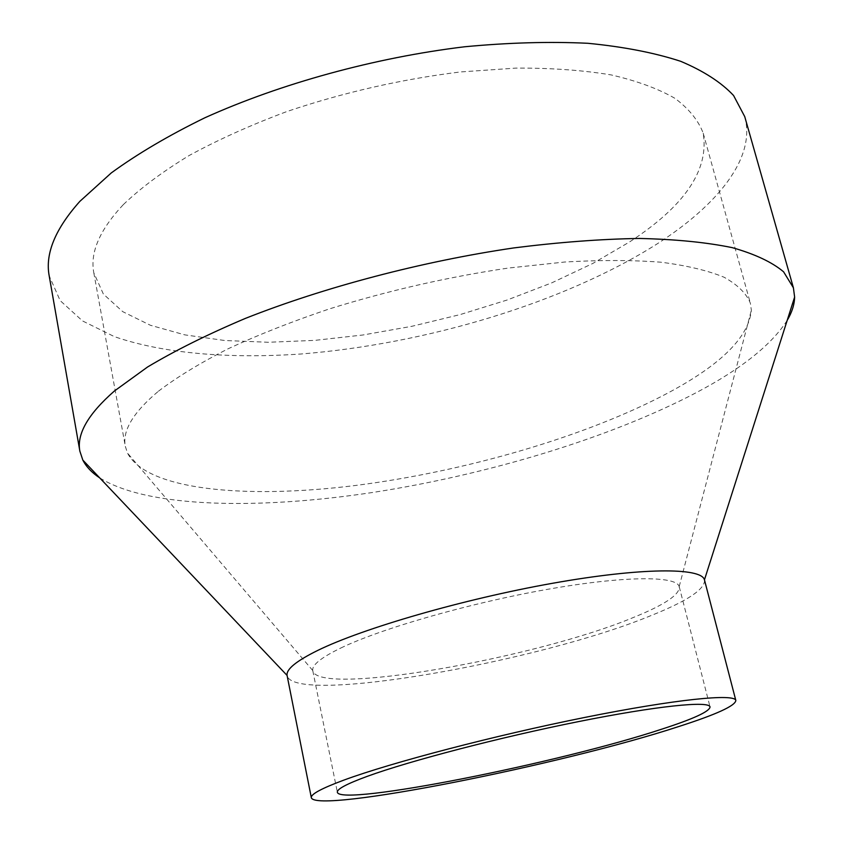 <?xml version="1.0" encoding="UTF-8"?>
<svg xmlns="http://www.w3.org/2000/svg" width="843" height="843" viewBox="0 0 843 843"><rect width="100%" height="100%" fill="white"/><g stroke="black" fill="none" stroke-linecap="round" stroke-linejoin="round"><path stroke-width="0.63" stroke-dasharray="4.21 3.16" d="M787.183 320.382C771.429 344.913 741.208 368.96 696.497 392.532C609.921 438.012 487.981 474.641 372.522 492.491C257.716 509.846 147.43 507.855 99.664 477.844M744.727 116.597C756.16 157.725 717.804 204.986 656.982 243.996C564.209 302.742 426.284 344.039 300.962 353.997C229.665 358.897 163.479 353.66 114.29 336.589L82.519 320.93L60.18 300.624L49.2 275.893M704.516 580.047C705.064 589.236 687.235 601.08 651.038 615.58C539.278 661.818 293.986 705.159 287.115 675.654M340.783 648.035C381.226 628.52 469.024 603.24 546.422 589.531C623.957 575.737 676.602 575.632 679.195 586.602L679.247 586.77C679.816 594.642 664.59 604.852 633.557 617.413C535.779 658.288 317.8 696.676 312.785 670.701L312.753 670.533C311.868 665.032 321.215 657.529 340.783 648.035M158.463 391.194C176.83 377.232 199.96 363.133 227.852 348.897C258.221 334.819 292.015 321.51 329.202 308.959C387.801 290.74 447.412 277.115 508.044 268.095L564.915 262.004C600.627 259.96 632.65 260.034 660.975 262.215C686.75 265.513 707.793 270.529 724.105 277.242C737.614 284.765 746.361 293.406 750.354 303.164L751.355 310.203C748.784 336.958 721.323 364.376 668.952 392.459C587.055 436.274 465.779 471.416 355.525 485.473C246.061 499.182 147.019 490.394 127.493 453.091L125.322 446.316C122.214 430.689 133.257 412.311 158.463 391.194M123.384 204.554C140.697 188 162.667 171.624 189.306 155.428C218.39 139.601 250.856 124.996 286.715 111.603C343.28 92.477 401.163 79.263 460.373 71.95L516.116 68.093C551.269 67.946 582.966 70.222 611.186 74.922C636.981 80.886 658.246 88.694 674.99 98.368C689.016 108.873 698.425 120.496 703.21 133.226C709.258 169.854 684.695 206.103 629.521 241.962L592.945 263.385L551.796 282.837L507.201 299.992L460.215 314.565L411.848 326.304L363.08 334.977L314.913 340.361L268.38 342.269L224.617 340.498L184.838 334.871L150.402 325.272L122.73 311.647L103.373 294.07L93.805 272.795C89.874 252.521 99.737 229.77 123.384 204.554M679.247 586.77L710.038 706.908M679.195 586.602L751.355 310.203M703.21 133.226L750.354 303.164M93.805 272.795L125.322 446.316M312.753 670.533L127.493 453.091M312.785 670.701L337.358 792.262"/><path stroke-width="1.26" d="M99.664 477.844C91.866 472.691 86.249 466.78 82.825 460.088L79.874 451.226C76.534 434.198 88.009 414.145 114.311 391.089L147.588 366.979C175.144 350.509 207.757 334.313 245.429 318.38C324.27 287.168 421.879 261.425 513.703 247.937C558.793 242.236 600.669 239.064 639.31 238.453C675.401 239.264 706.392 242.331 732.293 247.652C754.98 254.101 772.072 262.141 783.579 271.804L793.411 287.811L794.622 297.063C794.443 304.576 791.967 312.353 787.183 320.382M79.874 451.226L49.2 275.893C44.995 253.796 55.227 228.948 79.874 201.34L111.297 172.91C137.493 153.837 168.653 135.47 204.775 117.82C280.498 83.594 374.882 57.63 464.504 46.786C508.592 42.614 549.71 41.455 587.866 43.288C623.63 46.765 654.558 52.772 680.659 61.297C703.694 71.023 721.334 82.435 733.579 95.522L744.727 116.597L793.411 287.811M311.33 797.71L287.073 675.422C286.104 669.31 296.304 660.996 317.685 650.448C362.817 628.298 463.355 599.141 552.344 583.314C641.502 567.402 701.471 567.392 704.453 579.826L735.834 700.48C735.328 705.791 716.35 714.453 678.9 726.487C563.229 764.453 315.756 814.022 311.33 797.71C310.593 794.296 321.489 788.416 344.039 780.049C391.173 762.63 494.767 735.465 585.158 717.361C675.717 699.184 734.906 693.357 735.834 700.48M367.295 776.329C409.498 760.923 499.857 737.33 578.424 721.619C657.14 705.844 709.153 700.649 710.038 706.908C709.722 711.439 693.504 718.9 661.386 729.29C560.131 762.757 340.172 806.74 337.358 792.262C336.726 789.196 346.705 783.885 367.295 776.329M287.073 675.422L82.825 460.088M704.453 579.826L794.622 297.063"/></g></svg>
